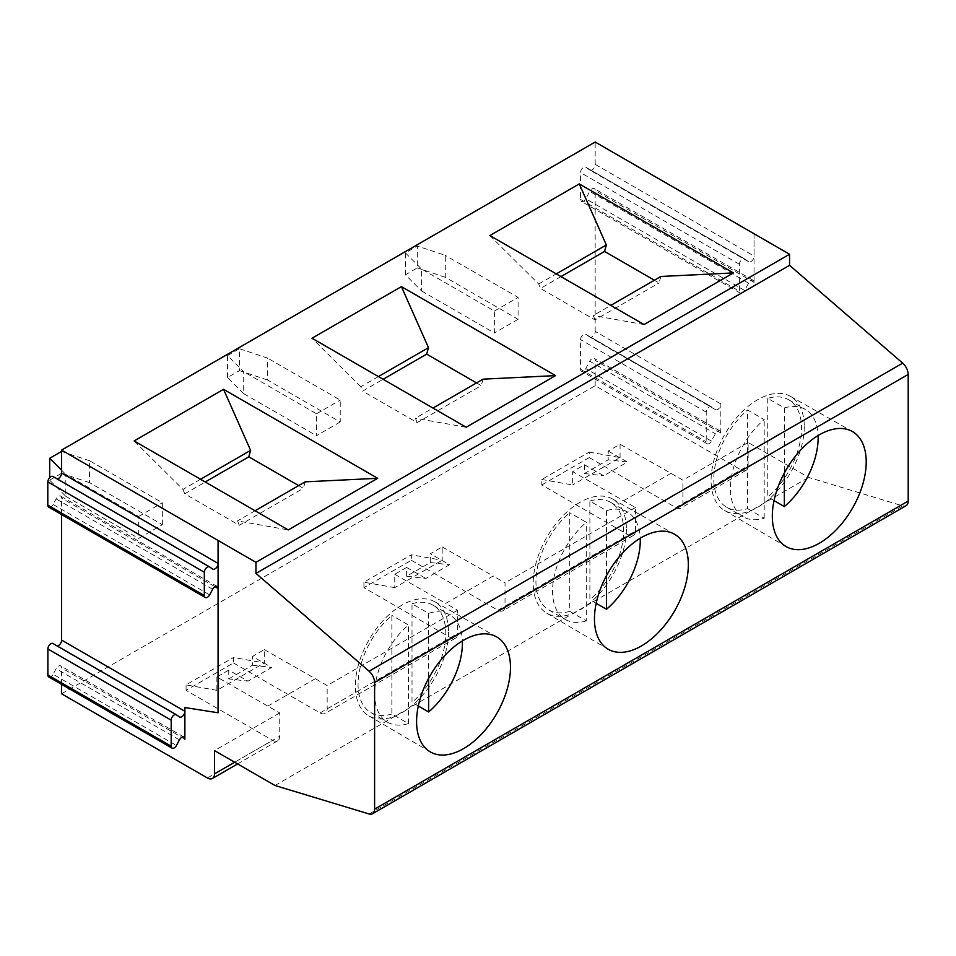 <?xml version="1.0" encoding="UTF-8"?>
<svg xmlns="http://www.w3.org/2000/svg" width="956" height="956" viewBox="0 0 956 956"><rect width="100%" height="100%" fill="white"/><g stroke="black" fill="none" stroke-linecap="round" stroke-linejoin="round"><path stroke-width="0.72" stroke-dasharray="4.78 3.58" d="M218.088 712.758L184.878 707.548M61.554 514.531L61.554 498.207M184.938 739.143L61.626 667.945A4.457 2.569 120 0 0 60.706 665.902A4.457 2.569 120 0 0 56.129 668.686L53.118 674.279L176.442 745.477M61.554 693.781L595.17 385.698L741.008 469.898A10.062 5.808 -120 0 0 746.038 470.4A10.062 5.808 -120 0 0 748.118 465.787L748.118 442.52L808.597 477.426L902.739 505.903A10.062 5.808 -120 0 0 906.121 505.664M720.836 433.068L720.836 404.041M754.045 282.45L754.045 281.626A4.481 2.581 120 0 0 753.197 280.347A4.481 2.581 120 0 0 748.608 283.143L744.652 290.493A4.242 2.45 -60 0 1 740.303 293.145A4.242 2.45 -60 0 1 739.418 291.198L739.418 264.298A4.242 2.45 -60 0 1 741.27 260.02A4.242 2.45 -60 0 1 744.545 258.885A4.242 2.45 -60 0 1 744.652 258.957L748.608 261.741A4.481 2.581 120 0 0 748.715 261.813A4.481 2.581 120 0 0 751.834 260.952A4.481 2.581 120 0 0 754.045 256.985L754.045 281.626M754.045 233.754L754.045 256.16L754.045 233.754M720.836 432.243A4.481 2.581 120 0 0 719.999 430.965A4.481 2.581 120 0 0 715.399 433.761L711.443 441.11A4.242 2.45 -60 0 1 707.093 443.763A4.242 2.45 -60 0 1 706.221 441.815L706.221 412.167A4.242 2.45 -60 0 1 708.073 407.901A4.242 2.45 -60 0 1 711.336 406.766A4.242 2.45 -60 0 1 711.443 406.838L589.733 337.062A4.481 2.581 120 0 0 589.84 337.133A4.481 2.581 120 0 0 593.294 335.938A4.481 2.581 120 0 0 595.253 331.433L720.92 403.994M715.399 409.622A4.481 2.581 120 0 0 715.518 409.694A4.481 2.581 120 0 0 718.625 408.821A4.481 2.581 120 0 0 720.836 404.854M48.756 676.932A4.254 2.462 120 0 0 53.118 674.279M48.756 507.146A4.254 2.462 120 0 0 53.118 504.493L56.129 498.901A4.457 2.569 120 0 1 60.706 496.116A4.457 2.569 120 0 1 61.626 498.16L214.992 586.709M212.758 569.119L56.237 478.753A4.457 2.569 120 0 1 56.129 478.681L53.118 476.554M179.561 717L56.237 645.802A4.457 2.569 120 0 1 56.129 645.73L53.118 643.603M421.572 290.947L494.372 332.987L494.372 311.07L421.572 269.042L421.572 290.947L405.416 274.802L417.318 267.931L417.318 246.027L445.281 255.348L445.281 277.252L518.092 319.292L518.092 297.388L445.281 255.348M162.353 524.677L162.353 502.76L89.541 460.732L89.541 482.637L162.353 524.677L138.644 538.371L138.644 516.455L65.833 474.427L65.833 496.331L49.688 480.187L49.688 477.677M227.552 377.489L227.552 355.584L243.696 371.729L243.696 393.645L227.552 377.489L239.454 370.629L239.454 348.713L267.417 358.034L267.417 379.95L340.228 421.978L340.228 400.074L267.417 358.034M227.552 355.584L239.454 348.713M138.644 516.455L162.353 502.76M61.554 451.423L89.541 460.732M61.554 470.149L65.833 474.427M65.833 496.331L138.644 538.371M340.228 421.978L316.508 435.673L316.508 413.769L243.696 371.729M243.696 393.645L316.508 435.673M267.417 379.95L239.454 370.629M49.688 480.187L61.578 473.316L61.578 451.411M494.372 311.07L518.092 297.388M405.416 274.802L405.416 252.898L417.318 246.027M405.416 252.898L421.572 269.042M89.541 482.637L61.578 473.316M518.092 319.292L494.372 332.987M445.281 277.252L417.318 267.931M316.508 413.769L340.228 400.074M767.752 398.377L767.752 496.989A62.044 35.826 -60 0 0 799.873 442.987A62.044 35.826 -60 0 0 788.7 399.775A62.044 35.826 -60 0 0 767.752 398.377L784.35 407.961A62.044 35.826 -60 0 1 805.299 409.359A62.044 35.826 -60 0 1 818.109 435.542M784.35 407.961L784.35 472.981M747.592 508.628L764.191 518.212A62.044 35.826 -60 0 1 743.254 516.826A62.044 35.826 -60 0 1 732.069 473.614A62.044 35.826 -60 0 1 764.191 419.6L747.592 410.016L747.592 508.628A62.044 35.826 -60 0 1 726.656 507.242A62.044 35.826 -60 0 1 715.47 464.03A62.044 35.826 -60 0 1 747.592 410.016M764.191 518.212L764.191 419.6M541.801 484.967L589.231 457.577L589.231 452.104L541.801 479.482L541.801 484.967L628.355 534.942A10.062 5.808 60 0 0 633.386 535.432L502.952 610.741A10.062 5.808 -120 0 0 505.031 606.14L505.031 582.861L493.177 576.014L445.747 603.403L457.601 610.239L457.601 633.517A10.062 5.808 60 0 1 455.522 638.13A10.062 5.808 60 0 1 450.491 637.628L363.925 587.653L411.355 560.264L411.355 554.791L442.186 560.264L442.186 546.916L430.331 553.763L449.583 564.757L425.862 578.44L406.611 576.217L430.331 562.522L430.331 553.763M660.895 276.463L659.102 282.928L654.394 280.216M560.981 276.595L540.487 288.425L595.038 319.913L659.102 282.928M595.038 319.913L593.234 315.528L610.824 305.37M584.486 464.771L584.486 473.531L608.195 459.836L627.447 462.059L603.738 475.753L584.486 464.771L572.62 471.607L572.62 484.967L541.801 479.482M589.231 452.104L620.062 457.577L572.62 484.967M620.062 457.577L620.062 444.229L608.195 451.077L608.195 459.836M589.231 457.577L675.784 507.552A10.062 5.808 -120 0 0 680.815 508.054A10.062 5.808 -120 0 0 682.907 503.442L682.907 480.163L620.062 444.229M804.259 426.615A65.88 38.037 -60 0 1 775.412 493.009A65.88 38.037 -60 0 1 724.6 510.48A65.88 38.037 -60 0 1 724.732 434.49A65.88 38.037 -60 0 1 790.481 396.37A65.88 38.037 -60 0 1 804.259 426.615M608.195 451.077L627.447 462.059M505.031 606.14L635.465 530.831L635.465 507.552L572.62 471.607M61.554 684.317L61.554 667.993M56.237 645.802A4.457 2.569 120 0 0 57.276 645.993M56.237 478.753A4.457 2.569 120 0 0 57.276 478.944M595.17 164.432L595.17 142.026M748.608 261.741L589.733 170.013A4.481 2.581 120 0 0 589.84 170.096A4.481 2.581 120 0 0 593.294 168.889A4.481 2.581 120 0 0 595.253 164.384L754.129 256.112L754.045 256.985M589.733 170.013L585.777 167.228A4.242 2.45 120 0 0 585.67 167.157A4.242 2.45 120 0 0 582.395 168.292A4.242 2.45 120 0 0 580.543 172.57L580.543 199.469A4.242 2.45 120 0 0 581.427 201.417A4.242 2.45 120 0 0 585.777 198.776L589.733 191.415L748.608 283.143M754.129 282.402L595.253 190.674A4.481 2.581 120 0 0 594.321 188.631A4.481 2.581 120 0 0 589.733 191.415M595.17 331.481L595.17 190.722M589.733 337.062L585.777 334.277A4.242 2.45 120 0 0 585.67 334.206A4.242 2.45 120 0 0 582.395 335.341A4.242 2.45 120 0 0 580.543 339.619L580.543 369.255A4.242 2.45 120 0 0 581.427 371.203A4.242 2.45 120 0 0 585.777 368.562L589.733 361.201L715.399 433.761M720.92 433.02L595.253 360.46A4.481 2.581 120 0 0 594.321 358.416A4.481 2.581 120 0 0 589.733 361.201M595.17 385.698L595.17 360.508M200.533 479.267L182.954 489.424L134.139 440.931M228.747 670.144L216.893 676.991L279.738 712.937L279.738 736.216A10.062 5.808 60 0 1 277.646 740.816A10.062 5.808 60 0 1 272.615 740.314L186.061 690.34L233.491 662.962L233.491 657.477L264.322 662.962L264.322 649.614L252.468 656.461L271.719 667.443L247.998 681.138L228.747 670.144L228.747 678.915L247.998 681.138M264.322 649.614L315.313 678.7L267.883 706.09M298.666 485.6L303.363 488.313L239.299 525.298L184.747 493.81L205.241 481.979M305.155 481.848L303.363 488.313M584.486 473.531L603.738 475.753M635.465 530.831A10.062 5.808 60 0 1 633.386 535.432M489.866 235.546L538.694 284.04L540.487 288.425M644.021 324.55L593.234 315.528M774.049 500.621L767.752 496.989M538.694 284.04L556.273 273.882M448.519 631.988A65.88 38.037 -60 0 1 443.811 658.302A65.88 38.037 -60 0 1 368.861 715.865A65.88 38.037 -60 0 1 368.992 639.875A65.88 38.037 -60 0 1 434.741 601.754A65.88 38.037 -60 0 1 448.519 631.988M391.864 714.013A62.044 35.826 -60 0 1 370.916 712.626A62.044 35.826 -60 0 1 359.731 669.415A62.044 35.826 -60 0 1 391.864 615.401L391.864 714.013L408.463 723.596A62.044 35.826 -60 0 1 387.515 722.21A62.044 35.826 -60 0 1 376.329 678.999A62.044 35.826 -60 0 1 408.463 624.985L391.864 615.401M412.012 603.762A62.044 35.826 -60 0 1 432.96 605.148A62.044 35.826 -60 0 1 444.146 648.371A62.044 35.826 -60 0 1 412.012 702.373L412.012 603.762L428.623 613.346L428.623 678.366M239.299 525.298L237.506 520.912L288.282 529.923M182.954 489.424L184.747 493.81M418.31 706.006L412.012 702.373M255.085 510.755L237.506 520.912M228.747 678.915L252.468 665.221L252.468 656.461M252.468 665.221L271.719 667.443M428.623 613.346A62.044 35.826 -60 0 1 449.559 614.744A62.044 35.826 -60 0 1 462.369 640.926M216.893 676.991L216.893 690.34L264.322 662.962M216.893 690.34L186.061 684.866L233.491 657.477M233.491 662.962L320.057 712.937A10.062 5.808 -120 0 0 325.088 713.439A10.062 5.808 -120 0 0 327.167 708.826L327.167 685.548L315.313 678.7M279.738 712.937L214.514 750.591M408.463 723.596L408.463 624.985M186.061 684.866L186.061 690.34M457.601 610.239L327.167 685.548M596.174 603.32L589.888 599.687L589.888 501.075L606.486 510.659A62.044 35.826 -60 0 1 627.435 512.046A62.044 35.826 -60 0 1 640.233 538.24M606.486 510.659L606.486 575.679M586.327 620.91A62.044 35.826 -60 0 1 565.378 619.512A62.044 35.826 -60 0 1 554.205 576.301A62.044 35.826 -60 0 1 586.327 522.299L569.728 512.715L569.728 611.326L586.327 620.91L586.327 522.299M589.888 501.075A62.044 35.826 -60 0 1 610.824 502.462A62.044 35.826 -60 0 1 622.009 545.673A62.044 35.826 -60 0 1 589.888 599.687M569.728 611.326A62.044 35.826 -60 0 1 548.78 609.928A62.044 35.826 -60 0 1 537.607 566.717A62.044 35.826 -60 0 1 569.728 512.715M378.409 376.58L360.818 386.726L362.623 391.124L383.105 379.293M476.53 382.914L481.226 385.627L417.163 422.612L362.623 391.124M483.031 379.162L481.226 385.627M417.163 422.612L415.37 418.214L432.949 408.069M430.331 562.522L449.583 564.757M406.611 576.217L406.611 567.458L425.862 578.44M626.395 529.301A65.88 38.037 -60 0 1 621.675 555.615A65.88 38.037 -60 0 1 546.724 613.178A65.88 38.037 -60 0 1 546.868 537.176A65.88 38.037 -60 0 1 612.617 499.068A65.88 38.037 -60 0 1 626.395 529.301M406.611 567.458L394.756 574.305L394.756 587.653L442.186 560.264M394.756 587.653L363.925 582.18L411.355 554.791M360.818 386.726L312.003 338.233M466.158 427.236L415.37 418.214M363.925 582.18L363.925 587.653M442.186 546.916L493.177 576.014M411.355 560.264L497.921 610.239A10.062 5.808 -120 0 0 502.952 610.741M394.756 574.305L445.747 603.403M635.465 507.552L505.031 582.861M274.993 785.497L808.597 477.426M748.118 442.52L682.907 480.163M179.441 739.884L56.129 668.686M53.118 504.493L209.639 594.859M212.65 589.266L56.129 498.901M56.129 478.681L212.65 569.047M56.129 645.73L179.441 716.928M623.611 500.705L671.04 473.328M682.907 503.442L748.118 465.787M675.784 507.552L741.008 469.898M207.404 777.969L272.615 740.314M234.674 762.231L279.738 736.216M327.167 708.826L457.601 633.517M320.057 712.937L450.491 637.628M585.777 167.228L744.652 258.957M739.418 264.298L580.543 172.57M580.543 199.469L739.418 291.198M744.652 290.493L585.777 198.776M585.777 334.277L711.443 406.838M706.221 412.167L580.543 339.619M580.543 369.255L706.221 441.815M711.443 441.11L585.777 368.562M497.921 610.239L628.355 534.942M369.124 813.974L902.739 505.903M184.018 737.1L60.706 665.902M715.518 409.694L589.84 337.133M726.656 507.242L743.254 516.826M746.038 470.4L680.815 508.054M724.6 510.48L785.94 546.485M790.481 396.37L852.322 431.491M788.7 399.775L805.299 409.359M370.916 712.626L387.515 722.21M277.646 740.816L237.626 763.928M610.824 502.462L627.435 512.046M548.78 609.928L565.378 619.512M546.724 613.178L608.064 649.172M612.617 499.068L674.458 534.189M368.861 715.865L430.2 751.858M434.741 601.754L496.582 636.875M432.96 605.148L449.559 614.744M455.522 638.13L325.088 713.439M748.715 261.813L589.84 170.096M744.545 258.885L585.67 167.157M740.303 293.145L581.427 201.417M711.336 406.766L585.67 334.206M707.093 443.763L581.427 371.203M753.197 280.347L594.321 188.631M719.999 430.965L594.321 358.416M217.227 586.482L60.706 496.116"/><path stroke-width="1.43" d="M255.957 562.331L255.957 573.409L369.088 671.208C372.529 674.458 374.37 678.234 374.597 682.524L908.2 374.453C907.973 370.163 906.133 366.387 902.691 363.137L789.56 265.326L789.56 254.26L255.957 562.331L218.088 540.463L218.088 563.466M205.277 597.512L48.756 507.146A4.254 2.462 120 0 1 47.872 505.198L204.393 595.564A4.254 2.462 120 0 0 205.277 597.512A4.254 2.462 120 0 0 209.639 594.859L212.65 589.266A4.457 2.569 -60 0 1 217.227 586.482A4.457 2.569 -60 0 1 218.088 587.844L218.088 564.195A4.457 2.569 -60 0 1 215.901 568.211A4.457 2.569 -60 0 1 212.758 569.119A4.457 2.569 -60 0 1 212.65 569.047L209.639 566.92A4.254 2.462 120 0 0 209.531 566.86A4.254 2.462 120 0 0 206.245 567.995A4.254 2.462 120 0 0 204.393 572.285L47.872 481.92A4.254 2.462 120 0 1 49.736 477.63A4.254 2.462 120 0 1 53.01 476.494A4.254 2.462 120 0 1 53.118 476.554L209.424 566.8M184.878 707.548L184.878 711.348L184.878 707.548L218.076 712.77L218.088 588.561M184.878 711.348L184.878 739.179M374.597 682.524L374.597 809.135A10.062 5.808 60 0 1 372.517 813.747A10.062 5.808 60 0 1 369.124 813.974L274.993 785.497L214.514 750.591L214.514 773.87A10.062 5.808 60 0 1 212.435 778.471A10.062 5.808 60 0 1 207.404 777.969L61.554 693.781L61.554 684.317M61.554 640.162L61.554 514.531M218.076 712.77L218.076 588.573M184.878 712.065A4.457 2.569 -60 0 1 182.704 716.092A4.457 2.569 -60 0 1 179.561 717A4.457 2.569 -60 0 1 179.441 716.928L176.442 714.801A4.254 2.462 120 0 0 176.334 714.73A4.254 2.462 120 0 0 173.048 715.877A4.254 2.462 120 0 0 171.184 720.167L171.184 746.182A4.254 2.462 120 0 0 172.068 748.13A4.254 2.462 120 0 0 176.442 745.477L179.441 739.884A4.457 2.569 -60 0 1 184.018 737.1A4.457 2.569 -60 0 1 184.878 738.462M61.554 473.112L61.554 450.109L595.17 142.026L789.56 254.26M372.517 813.747L906.121 505.664A10.062 5.808 -120 0 0 908.2 501.064L908.2 374.453M61.554 450.109L218.088 540.463M218.076 563.478L218.076 540.475M176.215 714.67L53.118 643.603A4.254 2.462 120 0 0 53.01 643.531A4.254 2.462 120 0 0 49.736 644.679A4.254 2.462 120 0 0 47.872 648.969L47.872 674.984A4.254 2.462 120 0 0 48.756 676.932L172.068 748.13M204.321 572.321L204.321 595.6M49.688 477.677L49.688 458.283L61.554 451.423M49.688 458.283L61.554 470.149M818.109 435.542A62.044 35.826 -60 0 1 784.35 506.584L774.049 500.621M784.35 472.981L784.35 506.584M610.824 305.37L660.895 276.463L733.431 272.926L644.021 324.55L489.866 235.546L579.276 183.922L733.431 272.926M57.276 645.993A4.457 2.569 120 0 0 61.626 640.114L184.938 711.312M47.8 481.955L47.8 505.234M57.276 478.944A4.457 2.569 120 0 0 61.626 473.065L218.147 563.431L218.088 564.195M555.567 375.612L466.158 427.236L312.003 338.233L401.412 286.621L555.567 375.612L483.031 379.162L432.949 408.069M377.692 478.311L288.282 529.923L134.139 440.931L223.537 389.307L377.692 478.311L305.155 481.848L255.085 510.755M205.241 481.979L248.811 456.825L250.615 450.36L200.533 479.267M250.615 450.36L223.537 389.307M248.811 456.825L298.666 485.6M654.394 280.216L604.551 251.44L560.981 276.595M604.551 251.44L606.343 244.975L579.276 183.922M866.208 461.963A66.394 38.324 120 0 0 852.322 431.491A66.394 38.324 120 0 0 777.073 489.663A66.394 38.324 120 0 0 785.94 546.485A66.394 38.324 120 0 0 837.145 528.871A66.394 38.324 120 0 0 866.208 461.963M556.273 273.882L606.343 244.975M428.623 678.366L428.623 711.957L418.31 706.006M462.369 640.926A62.044 35.826 -60 0 1 428.623 711.957M640.233 538.24A62.044 35.826 -60 0 1 606.486 609.271L596.174 603.32M606.486 575.679L606.486 609.271M383.105 379.293L426.687 354.126L428.479 347.661L378.409 376.58M426.687 354.126L476.53 382.914M428.479 347.661L401.412 286.621M683.588 591.167A66.394 38.324 120 0 0 674.458 534.189A66.394 38.324 120 0 0 608.207 572.596A66.394 38.324 120 0 0 608.064 649.172A66.394 38.324 120 0 0 683.588 591.167M505.724 693.853A66.394 38.324 120 0 0 496.582 636.875A66.394 38.324 120 0 0 430.331 675.283A66.394 38.324 120 0 0 430.2 751.858A66.394 38.324 120 0 0 505.724 693.853M255.957 573.409L789.56 265.326M214.992 586.709L218.147 588.526L218.088 587.844M369.088 671.208L902.691 363.137M171.184 746.182L47.872 674.984M47.872 648.969L171.184 720.167M214.514 773.87L234.674 762.231M374.597 809.135L908.2 501.064M176.334 714.73L53.01 643.531M237.626 763.928L212.435 778.471M209.531 566.86L53.01 476.494"/></g></svg>
